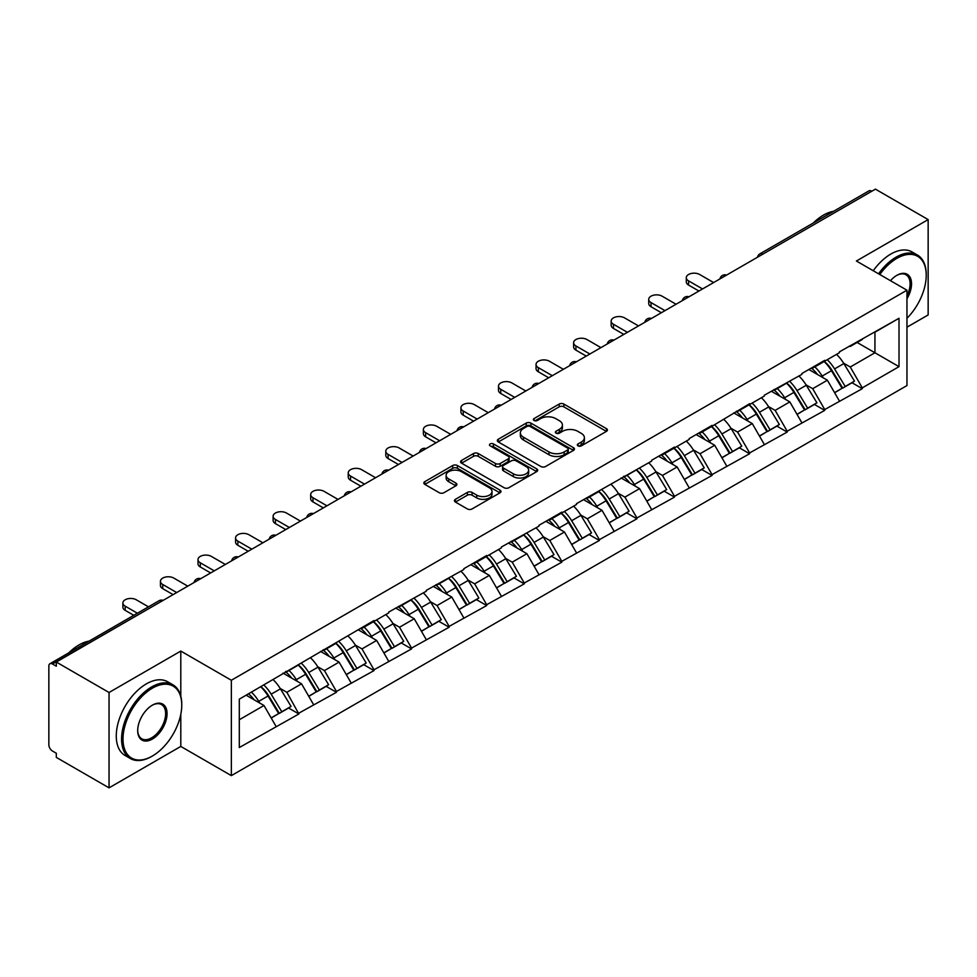 <?xml version="1.0" encoding="UTF-8"?>
<svg xmlns="http://www.w3.org/2000/svg" width="977" height="977" viewBox="0 0 977 977"><rect width="100%" height="100%" fill="white"/><g stroke="black" fill="none" stroke-linecap="round" stroke-linejoin="round"><path stroke-width="1.47" d="M578.018 445.866A2.345 1.356 0 0 0 581.327 445.866L606.436 431.37A3.346 1.93 0 0 0 607.413 430.002A3.346 1.93 0 0 0 606.436 428.634L563.888 404.075A3.346 1.93 0 0 0 559.162 404.075L534.053 418.571A2.345 1.356 0 0 0 533.369 419.536A2.345 1.356 0 0 0 534.053 420.489A2.345 1.356 0 0 0 537.362 420.489L540.611 418.608A10.698 6.18 0 0 1 555.742 418.608L559.284 420.66A10.698 6.18 0 0 1 562.422 425.019A10.698 6.18 0 0 1 559.284 429.392L556.035 431.26A2.345 1.356 0 0 0 555.351 432.225A2.345 1.356 0 0 0 556.035 433.177A2.345 1.356 0 0 0 559.345 433.177L562.593 431.297A10.698 6.18 0 0 1 577.725 431.297L581.266 433.348A10.698 6.18 0 0 1 584.393 437.708A10.698 6.18 0 0 1 581.266 442.08L578.018 443.949A2.345 1.356 0 0 0 577.334 444.914A2.345 1.356 0 0 0 578.018 445.866L578.018 443.949M455.416 499.32A3.346 1.93 0 0 0 454.439 500.676A3.346 1.93 0 0 0 455.416 502.044L467.348 508.932A3.346 1.93 0 0 0 472.074 508.932L499.968 492.835A3.346 1.93 0 0 0 500.945 491.468A3.346 1.93 0 0 0 499.968 490.112L457.419 465.54A3.346 1.93 0 0 0 452.693 465.54L424.812 481.649A3.346 1.93 0 0 0 423.835 483.017A3.346 1.93 0 0 0 424.812 484.372L439.223 492.701A3.346 1.93 0 0 0 443.949 492.701L455.893 485.813A3.346 1.93 0 0 0 456.87 484.445A3.346 1.93 0 0 0 455.893 483.078L448.736 478.95A8.94 5.166 0 0 1 446.123 475.298A8.94 5.166 0 0 1 451.643 470.535A8.94 5.166 0 0 1 461.388 471.647L489.392 487.816A8.94 5.166 0 0 1 492.005 491.468A8.94 5.166 0 0 1 486.485 496.243A8.94 5.166 0 0 1 476.739 495.119L472.074 492.42A3.346 1.93 0 0 0 467.348 492.42L455.416 499.32L455.416 502.044M180.794 651.073L109.045 692.498L56.312 662.052L875.416 189.147L928.15 219.593L856.402 261.018L906.961 290.206L231.354 680.261L180.794 651.073L180.794 696.149M540.855 466.505A3.346 1.93 0 0 0 545.581 466.505L573.462 450.397A3.346 1.93 0 0 0 574.439 449.041A3.346 1.93 0 0 0 573.462 447.674L530.926 423.114A3.346 1.93 0 0 0 526.2 423.114L498.307 439.21A3.346 1.93 0 0 0 497.33 440.578A3.346 1.93 0 0 0 498.307 441.946L540.855 466.505M491.089 446.367A2.345 1.356 0 0 1 493.47 446.697L493.47 443.924L536.715 468.887A3.346 1.93 0 0 1 537.692 470.255A3.346 1.93 0 0 1 536.715 471.622L508.834 487.718A3.346 1.93 0 0 1 504.095 487.718L461.559 463.159L461.559 460.436A3.346 1.93 0 0 0 460.582 461.791A3.346 1.93 0 0 0 461.559 463.159M461.559 460.436L473.491 453.536A3.346 1.93 0 0 1 478.217 453.536L495.473 463.501A3.346 1.93 0 0 0 500.2 463.501L508.113 458.934A3.346 1.93 0 0 0 509.102 457.566A3.346 1.93 0 0 0 508.113 456.198L490.161 445.83A2.345 1.356 0 0 1 489.477 444.877A2.345 1.356 0 0 1 490.918 443.631A2.345 1.356 0 0 1 493.47 443.924M109.045 692.498L109.045 787.853L180.794 746.428L231.354 775.628L231.354 680.261M231.354 775.628L906.961 385.561L906.961 290.206M260.896 686.697A22.813 13.177 -120 0 1 268.699 695.832L279.337 713.381L288.606 708.032L298.889 713.967L286.847 692.29L280.179 688.431M298.889 713.967L239.304 747.539L239.304 699.166L374.008 620.554L374.008 621.396L388.699 612.909L388.699 612.078L426.265 591.232L426.265 590.389L463.819 569.542L463.819 568.712L486.693 555.498L486.693 556.34L501.384 547.853L501.384 547.022L538.938 526.176L538.938 525.333L561.812 512.131L561.812 512.962L576.503 504.486L576.503 503.656L651.622 461.12L651.622 460.277L674.496 447.075L674.496 447.906L689.188 439.43L689.188 438.6L712.062 425.386L712.062 426.228L749.615 403.709L749.615 404.539L764.307 396.064L764.307 395.221L801.861 374.374L801.861 373.544L824.735 360.33L824.735 361.172L839.426 352.685L839.426 351.854L899.011 318.282L899.011 366.656L862.3 387.857L850.259 367.01L843.591 363.151M824.307 361.417A22.813 13.177 -120 0 1 832.111 370.552L842.748 388.101L852.017 382.752L862.3 388.687L862.3 387.857M862.3 388.687L824.735 409.546L812.705 388.687L806.025 384.84M786.741 383.106A22.813 13.177 -120 0 1 794.557 392.241L805.182 409.79L814.452 404.441L824.735 410.377L824.735 409.546M824.735 410.377L787.181 431.223L775.14 410.377L768.472 406.53M749.176 404.796A22.813 13.177 -120 0 1 756.992 413.918L767.629 431.48L776.898 426.131L787.181 432.066L787.181 431.223M787.181 432.066L749.615 452.913L737.574 432.066L730.906 428.207M711.622 426.473A22.813 13.177 -120 0 1 719.426 435.608L730.063 453.157L739.333 447.808L749.615 453.743L749.615 452.913M749.615 453.743L712.062 474.602L700.02 453.743L693.352 449.896M674.057 448.162A22.813 13.177 -120 0 1 681.873 457.297L692.498 474.846L701.767 469.497L712.062 475.433L712.062 474.602M712.062 475.433L674.496 496.279L662.455 475.433L655.787 471.586M636.503 469.852A22.813 13.177 -120 0 1 644.307 478.974L654.944 496.536L664.213 491.187L674.496 497.122L674.496 496.279M674.496 497.122L636.931 517.969L624.901 497.122L618.233 493.263M598.938 491.529A22.813 13.177 -120 0 1 606.754 500.664L617.379 518.213L626.648 512.864L636.931 518.799L636.931 517.969M636.931 518.799L599.377 539.658L587.336 518.799L580.668 514.952M561.384 513.218A22.813 13.177 -120 0 1 569.188 522.353L579.825 539.902L589.094 534.553L599.377 540.489L599.377 539.658M599.377 540.489L561.812 561.335L549.782 540.489L543.102 536.642M523.819 534.908A22.813 13.177 -120 0 1 531.622 544.03L542.259 561.592L551.529 556.243L561.812 562.178L561.812 561.335M561.812 562.178L524.258 583.025L512.217 562.178L505.549 558.319M486.253 556.585A22.813 13.177 -120 0 1 494.069 565.72L504.706 583.269L513.975 577.92L524.258 583.855L524.258 583.025M524.258 583.855L486.693 604.714L474.651 583.855L467.983 580.008M448.699 578.274A22.813 13.177 -120 0 1 456.503 587.409L467.14 604.958L476.41 599.609L486.693 605.545L486.693 604.714M486.693 605.545L449.139 626.391L437.098 605.545L430.43 601.698M411.134 599.963A22.813 13.177 -120 0 1 418.95 609.086L429.575 626.648L438.844 621.299L449.139 627.234L449.139 626.391M449.139 627.234L411.573 648.081L399.532 627.234L392.864 623.375M373.58 621.641A22.813 13.177 -120 0 1 381.384 630.776L392.021 648.325L401.291 642.976L411.573 648.911L411.573 648.081M411.573 648.911L374.008 669.77L361.978 648.911L355.31 645.064M336.015 643.33A22.813 13.177 -120 0 1 343.831 652.465L354.456 670.014L363.725 664.665L374.008 670.601L374.008 669.77M374.008 670.601L336.454 691.447L324.413 670.601L317.745 666.754M298.461 665.019A22.813 13.177 -120 0 1 306.265 674.142L316.902 691.704L326.171 686.355L336.454 692.29L336.454 691.447M336.454 692.29L298.889 713.137M286.127 671.297L286.847 671.712L298.889 664.763M286.847 692.29L301.539 683.802L283 673.104M313.58 704.661L301.539 683.802M323.692 649.607L324.413 650.023L336.454 643.074M324.413 670.601L339.104 662.125L320.566 651.415M351.134 682.972L339.104 662.125M361.246 627.93L361.978 628.345L374.008 621.396M361.978 648.911L376.658 640.436L358.119 629.738M388.699 661.282L376.658 640.436M398.811 606.241L399.532 606.656L411.573 599.707M399.532 627.234L414.224 618.746L395.685 608.048M426.265 639.605L414.224 618.746M436.377 584.551L437.098 584.967L449.139 578.018M437.098 605.545L451.777 597.069L433.238 586.359M463.819 617.916L451.777 597.069M473.93 562.874L474.651 563.289L486.693 556.34M474.651 583.855L489.343 575.38L470.804 564.682M501.384 596.226L489.343 575.38M511.496 541.185L512.217 541.6L524.258 534.651M512.217 562.178L526.908 553.69L508.358 542.992M538.938 574.549L526.908 553.69M549.05 519.495L549.782 519.911L561.812 512.962M549.782 540.489L564.462 532.013L545.923 521.303M576.503 552.86L564.462 532.013M586.615 497.818L587.336 498.233L599.377 491.284M587.336 518.799L602.027 510.324L583.489 499.626M614.057 531.17L602.027 510.324M624.181 476.129L624.901 476.544L636.931 469.595M624.901 497.122L639.581 488.634L621.042 477.936M651.622 509.493L639.581 488.634M661.734 454.439L662.455 454.855L674.496 447.906M662.455 475.433L677.146 466.957L658.608 456.247M689.188 487.804L677.146 466.957M699.3 432.762L700.02 433.177L712.062 426.228M700.02 453.743L714.7 445.268L696.161 434.57M726.741 466.114L714.7 445.268M736.853 411.073L737.574 411.488L749.615 404.539M737.574 432.066L752.266 423.578L733.727 412.88M764.307 444.437L752.266 423.578M774.419 389.383L775.14 389.799L787.181 382.85M775.14 410.377L789.831 401.901L771.28 391.191M801.861 422.748L789.831 401.901M811.972 367.706L812.705 368.121L824.735 361.172M812.705 388.687L827.385 380.212L808.846 369.514M839.426 401.058L827.385 380.212M871.814 191.236L762.744 254.203M761.205 255.082A5.105 2.943 120 0 1 762.5 254.057A5.105 2.943 60 0 0 759.947 253.812L869.017 190.833A5.105 2.943 60 0 1 871.569 191.089M849.538 346.017L850.259 346.432L862.3 339.483M850.259 367.01L874.94 352.758L874.94 332.18L899.011 318.282M857.122 342.475L899.011 366.656M906.961 327.185L928.15 314.948L928.15 219.593M109.045 787.853L56.312 757.407L56.312 753.243L52.465 751.02A5.105 2.943 -120 0 1 48.85 744.767L48.85 666.082A5.105 2.943 -120 0 1 49.912 663.749A5.105 2.943 -120 0 1 52.465 663.994L56.312 666.216L56.312 662.052M239.304 719.744L263.985 705.492L246.167 695.209M276.015 726.338L263.985 705.492M831.586 370.955L832.77 371.651M794.02 392.644L795.217 393.328M756.467 414.333L757.651 415.017M718.901 436.011L720.098 436.707M681.348 457.7L682.532 458.384M643.782 479.389L644.979 480.073M606.216 501.067L607.413 501.763M568.663 522.756L569.847 523.44M531.097 544.445L532.294 545.129M493.544 566.123L494.728 566.819M455.978 587.812L457.175 588.496M418.425 609.501L419.609 610.185M380.859 631.179L382.056 631.875M343.293 652.868L344.49 653.552M305.74 674.557L306.925 675.241M268.174 696.235L269.371 696.931M180.794 746.428L180.794 714.309M578.946 446.196L581.266 444.853A10.698 6.18 0 0 0 584.393 440.493L584.393 437.708M562.422 425.019L562.422 427.804A10.698 6.18 0 0 1 559.284 432.164L556.975 433.507M606.387 431.394L563.888 406.859A3.346 1.93 0 0 0 559.162 406.859L534.993 420.818M573.462 447.674L573.462 450.397L530.926 425.887A3.346 1.93 0 0 0 526.2 425.887L498.355 441.97L498.307 439.21M567.552 449.994A2.345 1.356 0 0 0 568.248 449.041A2.345 1.356 0 0 0 567.552 448.077L530.218 426.522A2.345 1.356 0 0 0 526.908 426.522L523.477 428.5A10.698 6.18 0 0 0 520.35 432.872A10.698 6.18 0 0 0 523.477 437.232L549.001 451.972A10.698 6.18 0 0 0 564.132 451.972L567.552 449.994L567.552 452.766A2.345 1.356 0 0 0 568.248 451.814L568.248 449.041M520.35 432.872L520.35 435.644A10.698 6.18 0 0 0 523.477 440.016L523.477 437.232M567.552 452.766L564.132 454.745A10.698 6.18 0 0 1 549.001 454.745L523.477 440.016M461.608 463.183L473.491 456.32L473.491 453.536M509.102 457.566L509.102 460.35A3.346 1.93 0 0 1 508.113 461.706L500.2 466.285A3.346 1.93 0 0 1 495.473 466.285L478.217 456.32A3.346 1.93 0 0 0 473.491 456.32M493.47 446.697L536.666 471.647M513.377 473.833A8.94 5.166 0 0 0 523.122 474.956A8.94 5.166 0 0 0 528.642 470.181A8.94 5.166 0 0 0 526.017 466.53L516.149 460.839A3.346 1.93 0 0 0 511.423 460.839L503.509 465.406A3.346 1.93 0 0 0 502.532 466.774A3.346 1.93 0 0 0 503.509 468.142L513.377 473.833L513.377 476.617A8.94 5.166 0 0 0 523.122 477.729A8.94 5.166 0 0 0 528.642 472.966L528.642 470.181M502.532 466.774L502.532 469.558A3.346 1.93 0 0 0 503.509 470.914L503.509 468.142M513.377 476.617L503.509 470.914M492.005 491.468L492.005 494.252A8.94 5.166 0 0 1 486.485 499.015A8.94 5.166 0 0 1 476.739 497.904L472.074 495.205A3.346 1.93 0 0 0 467.348 495.205L455.465 502.068M446.123 475.298L446.123 478.083A8.94 5.166 0 0 0 448.736 481.734L448.736 478.95M455.844 485.838L448.736 481.734M499.919 492.86L457.419 468.325A3.346 1.93 0 0 0 452.693 468.325L424.861 484.397M688.577 280.887L688.577 285.064A7.828 4.519 180 0 1 686.294 281.865L686.294 277.688A7.828 4.519 0 0 0 688.577 280.887L702.548 288.948M713.625 282.561L699.654 274.5A7.828 4.519 0 0 0 691.118 273.511A7.828 4.519 0 0 0 686.294 277.688M836.52 354.358A27.918 16.12 60 0 1 843.847 363.566L834.566 368.915A27.918 16.12 -120 0 0 827.25 359.719M834.566 368.915L845.203 386.477L854.472 381.115L843.847 363.566M842.748 388.101L845.203 386.477M852.017 382.752L854.472 381.115M811.289 368.097A22.813 13.177 60 0 1 817.578 374.557M814.855 366.876A27.918 16.12 60 0 1 822.17 376.072L823.22 377.806M834.639 392.778L842.076 388.284L831.439 370.723A27.918 16.12 -120 0 0 824.124 361.527M842.076 388.284L834.553 392.62M688.577 285.064L698.934 291.036M651.024 302.577L651.024 306.741A7.828 4.519 180 0 1 648.728 303.554L648.728 299.377A7.828 4.519 0 0 0 651.024 302.577L664.983 310.637M676.06 304.238L662.101 296.178A7.828 4.519 0 0 0 653.564 295.201A7.828 4.519 0 0 0 648.728 299.377M798.966 376.047A27.918 16.12 60 0 1 806.281 385.256L797.012 390.605A27.918 16.12 -120 0 0 789.697 381.396M797.012 390.605L807.649 408.154L816.919 402.805L806.281 385.256M805.182 409.79L807.649 408.154M814.452 404.441L816.919 402.805M773.735 389.786A22.813 13.177 60 0 1 780.025 396.235M777.289 388.565A27.918 16.12 60 0 1 784.616 397.761L785.655 399.495M797.085 414.468L804.511 409.961L793.886 392.412A27.918 16.12 -120 0 0 786.558 383.204M804.511 409.961L796.988 414.309M651.024 306.741L661.368 312.725M613.458 324.266L613.458 328.431A7.828 4.519 180 0 1 611.162 325.231L611.162 321.067A7.828 4.519 0 0 0 613.458 324.266L627.429 332.327M638.506 325.927L624.535 317.867A7.828 4.519 0 0 0 615.998 316.89A7.828 4.519 0 0 0 611.162 321.067M761.401 397.737A27.918 16.12 60 0 1 768.716 406.933L759.447 412.282A27.918 16.12 -120 0 0 752.131 403.086M759.447 412.282L770.084 429.843L779.353 424.494L768.716 406.933M767.629 431.48L770.084 429.843M776.898 426.131L779.353 424.494M736.169 411.464A22.813 13.177 60 0 1 742.459 417.924M739.736 410.242A27.918 16.12 60 0 1 747.051 419.451L748.101 421.172M759.52 436.157L766.957 431.651L756.32 414.089A27.918 16.12 -120 0 0 749.005 404.893M766.957 431.651L759.434 435.998M613.458 328.431L623.814 334.403M575.905 345.943L575.905 350.12A7.828 4.519 180 0 1 573.609 346.92L573.609 342.744A7.828 4.519 0 0 0 575.905 345.943L589.864 354.004M600.94 347.617L586.982 339.556A7.828 4.519 0 0 0 578.445 338.567A7.828 4.519 0 0 0 573.609 342.744M723.847 419.414A27.918 16.12 60 0 1 731.162 428.622L721.893 433.971A27.918 16.12 -120 0 0 714.578 424.775M721.893 433.971L732.518 451.533L741.787 446.171L731.162 428.622M730.063 453.157L732.518 451.533M739.333 447.808L741.787 446.171M698.604 433.153A22.813 13.177 60 0 1 704.906 439.613M702.17 431.932A27.918 16.12 60 0 1 709.485 441.128L710.535 442.862M721.966 457.834L729.392 453.34L718.754 435.779A27.918 16.12 -120 0 0 711.439 426.583M729.392 453.34L721.869 457.676M575.905 350.12L586.249 356.092M538.339 367.633L538.339 371.797A7.828 4.519 180 0 1 536.043 368.61L536.043 364.433A7.828 4.519 0 0 0 538.339 367.633L552.298 375.693M563.375 369.294L549.416 361.234A7.828 4.519 0 0 0 540.879 360.257A7.828 4.519 0 0 0 536.043 364.433M686.281 441.103A27.918 16.12 60 0 1 693.597 450.312L684.327 455.661A27.918 16.12 -120 0 0 677.012 446.452M684.327 455.661L694.965 473.21L704.234 467.861L693.597 450.312M692.498 474.846L694.965 473.21M701.767 469.497L704.234 467.861M661.05 454.842A22.813 13.177 60 0 1 667.34 461.291M664.616 453.621A27.918 16.12 60 0 1 671.932 462.817L672.982 464.551M684.401 479.524L691.838 475.017L681.201 457.468A27.918 16.12 -120 0 0 673.886 448.26M691.838 475.017L684.315 479.365M538.339 371.797L548.695 377.781M500.774 389.322L500.774 393.487A7.828 4.519 180 0 1 498.49 390.287L498.49 386.123A7.828 4.519 0 0 0 500.774 389.322L514.745 397.383M525.821 390.983L511.85 382.923A7.828 4.519 0 0 0 503.326 381.946A7.828 4.519 0 0 0 498.49 386.123M648.716 462.793A27.918 16.12 60 0 1 656.043 471.989L646.774 477.338A27.918 16.12 -120 0 0 639.447 468.142M646.774 477.338L657.399 494.899L666.668 489.55L656.043 471.989M654.944 496.536L657.399 494.899M664.213 491.187L666.668 489.55M623.485 476.52A22.813 13.177 60 0 1 629.786 482.98M627.051 475.298A27.918 16.12 60 0 1 634.366 484.507L635.416 486.228M646.847 501.213L654.272 496.707L643.635 479.145A27.918 16.12 -120 0 0 636.32 469.949M654.272 496.707L646.75 501.054M500.774 393.487L511.13 399.459M906.961 318.294A41.547 23.985 120 0 0 926.22 275.331A41.547 23.985 120 0 0 896.849 258.368A41.547 23.985 120 0 0 879.801 274.525M878.555 273.804A42.561 24.572 -60 0 1 896.129 257.122A42.561 24.572 -60 0 1 917.403 255.009A42.561 24.572 -60 0 1 926.22 274.5A42.561 24.572 -60 0 1 926.22 274.916M890.474 280.692A20.773 11.993 -60 0 1 896.849 275.331L896.849 275.331A20.773 11.993 -60 0 1 910.491 278.127A20.773 11.993 -60 0 1 906.961 298.754M906.961 295.787A19.748 11.406 120 0 0 905.997 274.769A19.748 11.406 120 0 0 896.483 275.551M813.291 223.012A42.561 24.572 -60 0 1 823.416 215.135A42.561 24.572 -60 0 1 833.54 211.325M873.255 270.739A42.561 24.572 -60 0 1 890.829 254.057A42.561 24.572 -60 0 1 912.115 251.956L917.403 255.009M151.655 756.442L152.388 756.027A41.547 23.985 120 0 0 181.759 705.15A41.547 23.985 120 0 0 152.388 688.187A41.547 23.985 120 0 0 123.004 739.064A41.547 23.985 120 0 0 152.388 756.027L151.655 756.442A42.561 24.572 -60 0 1 130.381 758.543A42.561 24.572 -60 0 1 123.859 724.446A42.561 24.572 -60 0 1 151.655 686.929A42.561 24.572 -60 0 1 172.941 684.828A42.561 24.572 -60 0 1 181.759 704.307A42.561 24.572 -60 0 1 181.759 704.735M152.388 705.15L152.388 705.15A20.773 11.993 -60 0 1 167.067 713.625A20.773 11.993 -60 0 1 152.388 739.064A20.773 11.993 -60 0 1 137.696 730.588A20.773 11.993 -60 0 1 152.388 705.15L152.388 705.15M137.696 730.161A19.748 11.406 120 0 0 141.787 738.795A19.748 11.406 120 0 0 151.655 737.806A19.748 11.406 120 0 0 164.563 720.403A19.748 11.406 120 0 0 161.535 704.588A19.748 11.406 120 0 0 152.021 705.357M68.817 652.819A42.561 24.572 -60 0 1 78.942 644.954A42.561 24.572 -60 0 1 89.066 641.132M130.381 758.543L125.08 755.49A42.561 24.572 -60 0 1 118.559 721.38A42.561 24.572 -60 0 1 146.367 683.876A42.561 24.572 -60 0 1 167.641 681.763L172.941 684.828M463.22 410.999L463.22 415.176A7.828 4.519 180 0 1 460.924 411.976L460.924 407.8A7.828 4.519 0 0 0 463.22 410.999L477.179 419.06M488.256 412.673L474.297 404.612A7.828 4.519 0 0 0 465.76 403.623A7.828 4.519 0 0 0 460.924 407.8M611.162 484.47A27.918 16.12 60 0 1 618.478 493.678L609.208 499.027A27.918 16.12 -120 0 0 601.893 489.831M609.208 499.027L619.845 516.589L629.115 511.227L618.478 493.678M617.379 518.213L619.845 516.589M626.648 512.864L629.115 511.227M585.931 498.209A22.813 13.177 60 0 1 592.221 504.669M589.497 496.988A27.918 16.12 60 0 1 596.813 506.184L597.863 507.918M609.282 522.89L616.707 518.396L606.082 500.835A27.918 16.12 -120 0 0 598.767 491.639M616.707 518.396L609.184 522.732M463.22 415.176L473.576 421.148M425.654 432.689L425.654 436.853A7.828 4.519 180 0 1 423.371 433.666L423.371 429.489A7.828 4.519 0 0 0 425.654 432.689L439.626 440.749M450.702 434.35L436.731 426.29A7.828 4.519 0 0 0 428.195 425.313A7.828 4.519 0 0 0 423.371 429.489M573.597 506.159A27.918 16.12 60 0 1 580.912 515.367L571.643 520.717A27.918 16.12 -120 0 0 564.327 511.508M571.643 520.717L582.28 538.266L591.549 532.917L580.912 515.367M579.825 539.902L582.28 538.266M589.094 534.553L591.549 532.917M548.366 519.898A22.813 13.177 60 0 1 554.655 526.347M551.932 518.677A27.918 16.12 60 0 1 559.247 527.873L560.297 529.607M571.716 544.58L579.153 540.073L568.516 522.524A27.918 16.12 -120 0 0 561.201 513.316M579.153 540.073L571.63 544.421M425.654 436.853L436.011 442.837M388.101 454.378L388.101 458.543A7.828 4.519 180 0 1 385.805 455.343L385.805 451.179A7.828 4.519 0 0 0 388.101 454.378L402.06 462.439M413.137 456.039L399.178 447.979A7.828 4.519 0 0 0 390.641 447.002A7.828 4.519 0 0 0 385.805 451.179M536.043 527.849A27.918 16.12 60 0 1 543.359 537.045L534.089 542.394A27.918 16.12 -120 0 0 526.774 533.198M534.089 542.394L544.726 559.955L553.996 554.606L543.359 537.045M542.259 561.592L544.726 559.955M551.529 556.243L553.996 554.606M510.812 541.576A22.813 13.177 60 0 1 517.102 548.036M514.366 540.354A27.918 16.12 60 0 1 521.694 549.562L522.732 551.284M534.163 566.269L541.588 561.763L530.963 544.201A27.918 16.12 -120 0 0 523.635 535.005M541.588 561.763L534.065 566.11M388.101 458.543L398.445 464.515M350.535 476.055L350.535 480.232A7.828 4.519 180 0 1 348.239 477.032L348.239 472.856A7.828 4.519 0 0 0 350.535 476.055L364.506 484.116M375.583 477.729L361.612 469.668A7.828 4.519 0 0 0 353.076 468.679A7.828 4.519 0 0 0 348.239 472.856M498.478 549.526A27.918 16.12 60 0 1 505.793 558.734L496.524 564.083A27.918 16.12 -120 0 0 489.208 554.887M496.524 564.083L507.161 581.645L516.43 576.283L505.793 558.734M504.706 583.269L507.161 581.645M513.975 577.92L516.43 576.283M473.247 563.265A22.813 13.177 60 0 1 479.536 569.725M476.813 562.044A27.918 16.12 60 0 1 484.128 571.24L485.178 572.974M496.597 587.946L504.034 583.452L493.397 565.891A27.918 16.12 -120 0 0 486.082 556.695M504.034 583.452L496.511 587.788M350.535 480.232L360.892 486.204M312.982 497.745L312.982 501.909A7.828 4.519 180 0 1 310.686 498.722L310.686 494.545A7.828 4.519 0 0 0 312.982 497.745L326.941 505.805M338.018 499.406L324.059 491.346A7.828 4.519 0 0 0 315.522 490.369A7.828 4.519 0 0 0 310.686 494.545M460.924 571.215A27.918 16.12 60 0 1 468.239 580.423L458.97 585.773A27.918 16.12 -120 0 0 451.655 576.564M458.97 585.773L469.595 603.322L478.864 597.973L468.239 580.423M467.14 604.958L469.595 603.322M476.41 599.609L478.864 597.973M435.681 584.954A22.813 13.177 60 0 1 441.983 591.403M439.247 583.733A27.918 16.12 60 0 1 446.562 592.929L447.613 594.663M459.043 609.636L466.469 605.129L455.832 587.58A27.918 16.12 -120 0 0 448.516 578.372M466.469 605.129L458.946 609.477M312.982 501.909L323.326 507.893M275.416 519.434L275.416 523.599A7.828 4.519 180 0 1 273.12 520.399L273.12 516.235A7.828 4.519 0 0 0 275.416 519.434L289.375 527.495M300.452 521.095L286.493 513.035A7.828 4.519 0 0 0 277.957 512.058A7.828 4.519 0 0 0 273.12 516.235M423.359 592.905A27.918 16.12 60 0 1 430.674 602.101L421.405 607.45A27.918 16.12 -120 0 0 414.089 598.254M421.405 607.45L432.042 625.011L441.311 619.662L430.674 602.101M429.575 626.648L432.042 625.011M438.844 621.299L441.311 619.662M398.127 606.632A22.813 13.177 60 0 1 404.417 613.092M401.694 605.41A27.918 16.12 60 0 1 409.009 614.618L410.059 616.34M421.478 631.325L428.903 626.819L418.278 609.257A27.918 16.12 -120 0 0 410.963 600.061M428.903 626.819L421.392 631.166M275.416 523.599L285.772 529.571M237.851 541.111L237.851 545.288A7.828 4.519 180 0 1 235.567 542.088L235.567 537.912A7.828 4.519 0 0 0 237.851 541.111L251.822 549.172M262.898 542.785L248.927 534.724A7.828 4.519 0 0 0 240.391 533.735A7.828 4.519 0 0 0 235.567 537.912M385.793 614.582A27.918 16.12 60 0 1 393.12 623.79L383.851 629.139A27.918 16.12 -120 0 0 376.524 619.943M383.851 629.139L394.476 646.701L403.745 641.339L393.12 623.79M392.021 648.325L394.476 646.701M401.291 642.976L403.745 641.339M360.562 628.321A22.813 13.177 60 0 1 366.863 634.781M364.128 627.1A27.918 16.12 60 0 1 371.443 636.296L372.493 638.03M383.924 653.002L391.35 648.508L380.712 630.947A27.918 16.12 -120 0 0 373.397 621.751M391.35 648.508L383.827 652.844M237.851 545.288L248.207 551.26M200.297 562.801L200.297 566.965A7.828 4.519 180 0 1 198.001 563.778L198.001 559.601A7.828 4.519 0 0 0 200.297 562.801L214.256 570.861M225.333 564.462L211.374 556.402A7.828 4.519 0 0 0 202.837 555.424A7.828 4.519 0 0 0 198.001 559.601M348.239 636.271A27.918 16.12 60 0 1 355.555 645.479L346.285 650.829A27.918 16.12 -120 0 0 338.97 641.62M346.285 650.829L356.923 668.378L366.192 663.029L355.555 645.479M354.456 670.014L356.923 668.378M363.725 664.665L366.192 663.029M323.008 650.01A22.813 13.177 60 0 1 329.298 656.459M326.574 648.789A27.918 16.12 60 0 1 333.89 657.985L334.94 659.719M346.359 674.692L353.784 670.185L343.159 652.636A27.918 16.12 -120 0 0 335.844 643.428M353.784 670.185L346.261 674.533M200.297 566.965L210.653 572.949M162.732 584.49L162.732 588.655A7.828 4.519 180 0 1 160.436 585.455L160.436 581.291A7.828 4.519 0 0 0 162.732 584.49L176.703 592.55M187.779 586.151L173.808 578.091A7.828 4.519 0 0 0 165.272 577.114A7.828 4.519 0 0 0 160.436 581.291M310.674 657.961A27.918 16.12 60 0 1 317.989 667.157L308.72 672.506A27.918 16.12 -120 0 0 301.404 663.31M308.72 672.506L319.357 690.067L328.626 684.718L317.989 667.157M316.902 691.704L319.357 690.067M326.171 686.355L328.626 684.718M285.443 671.688A22.813 13.177 60 0 1 291.732 678.148M289.009 670.466A27.918 16.12 60 0 1 296.324 679.674L297.374 681.396M308.793 696.381L316.23 691.875L305.593 674.313A27.918 16.12 -120 0 0 298.278 665.117M316.23 691.875L308.708 696.222M162.732 588.655L173.088 594.627M125.178 606.167L125.178 610.344A7.828 4.519 180 0 1 122.882 607.144L122.882 602.968A7.828 4.519 0 0 0 125.178 606.167L137.403 613.226M148.48 606.839L136.255 599.78A7.828 4.519 0 0 0 127.718 598.791A7.828 4.519 0 0 0 122.882 602.968M273.12 679.638A27.918 16.12 60 0 1 280.436 688.846L271.166 694.195A27.918 16.12 -120 0 0 263.851 684.999M271.166 694.195L281.791 711.757L291.073 706.395L280.436 688.846M279.337 713.381L281.791 711.757M288.606 708.032L291.073 706.395M248.5 693.853A22.813 13.177 60 0 1 254.179 699.837M251.443 692.156A27.918 16.12 60 0 1 258.771 701.352L259.809 703.086M271.24 718.058L278.665 713.564L268.04 696.003A27.918 16.12 -120 0 0 260.712 686.807M278.665 713.564L271.142 717.9M125.178 610.344L133.788 615.315M161.767 601.16L52.465 663.994M162.829 600.562A5.105 2.943 -60 0 0 161.535 601.026A5.105 2.943 -120 0 0 158.982 600.77L49.912 663.749M723.639 276.772A5.105 2.943 120 0 1 724.934 275.746A5.105 2.943 -60 0 1 726.241 275.282M686.086 298.461A5.105 2.943 120 0 1 687.381 297.435A5.105 2.943 -60 0 1 688.675 296.959M648.52 320.138A5.105 2.943 120 0 1 649.815 319.113A5.105 2.943 -60 0 1 651.109 318.649M610.955 341.828A5.105 2.943 120 0 1 612.261 340.802A5.105 2.943 -60 0 1 613.556 340.338M573.401 363.517A5.105 2.943 120 0 1 574.696 362.491A5.105 2.943 -60 0 1 575.99 362.015M535.836 385.194A5.105 2.943 120 0 1 537.13 384.169A5.105 2.943 -60 0 1 538.437 383.705M498.282 406.884A5.105 2.943 120 0 1 499.577 405.858A5.105 2.943 -60 0 1 500.871 405.394M460.717 428.573A5.105 2.943 120 0 1 462.011 427.547A5.105 2.943 -60 0 1 463.306 427.071M423.163 450.25A5.105 2.943 120 0 1 424.458 449.225A5.105 2.943 -60 0 1 425.752 448.761M385.597 471.94A5.105 2.943 120 0 1 386.892 470.914A5.105 2.943 -60 0 1 388.187 470.45M348.032 493.629A5.105 2.943 120 0 1 349.339 492.603A5.105 2.943 -60 0 1 350.633 492.127M310.478 515.306A5.105 2.943 120 0 1 311.773 514.281A5.105 2.943 -60 0 1 313.067 513.817M272.913 536.996A5.105 2.943 120 0 1 274.207 535.97A5.105 2.943 -60 0 1 275.514 535.506M235.359 558.685A5.105 2.943 120 0 1 236.654 557.659A5.105 2.943 -60 0 1 237.948 557.183M197.794 580.362A5.105 2.943 120 0 1 199.088 579.337A5.105 2.943 -60 0 1 200.383 578.872M581.266 444.853L581.266 442.08M556.035 433.177L556.035 431.26M559.284 432.164L559.284 429.392M534.053 420.489L534.053 418.571M559.162 406.859L559.162 404.075M563.888 406.859L563.888 404.075M606.436 431.37L606.436 428.634M526.2 425.887L526.2 423.114M530.926 425.887L530.926 423.114M549.001 454.745L549.001 451.972M564.132 454.745L564.132 451.972M478.217 456.32L478.217 453.536M495.473 466.285L495.473 463.501M500.2 466.285L500.2 463.501M508.113 461.706L508.113 458.934M536.715 471.622L536.715 468.887M467.348 495.205L467.348 492.42M472.074 495.205L472.074 492.42M476.739 497.904L476.739 495.119M455.893 485.813L455.893 483.078M424.812 484.372L424.812 481.649M452.693 468.325L452.693 465.54M457.419 468.325L457.419 465.54M499.968 492.835L499.968 490.112M831.439 370.723L822.17 376.072M793.886 392.412L784.616 397.761M756.32 414.089L747.051 419.451M718.754 435.779L709.485 441.128M681.201 457.468L671.932 462.817M643.635 479.145L634.366 484.507M606.082 500.835L596.813 506.184M568.516 522.524L559.247 527.873M530.963 544.201L521.694 549.562M493.397 565.891L484.128 571.24M455.832 587.58L446.562 592.929M418.278 609.257L409.009 614.618M380.712 630.947L371.443 636.296M343.159 652.636L333.89 657.985M305.593 674.313L296.324 679.674M268.04 696.003L258.771 701.352M759.947 253.812A5.105 5.105 0 0 0 757.493 257.232M726.57 275.074A5.105 5.105 0 0 0 719.927 278.921M689.017 296.764A5.105 5.105 0 0 0 682.373 300.598M651.451 318.453A5.105 5.105 0 0 0 644.808 322.288M613.898 340.13A5.105 5.105 0 0 0 607.254 343.977M576.332 361.82A5.105 5.105 0 0 0 569.689 365.654M538.779 383.509A5.105 5.105 0 0 0 532.123 387.344M501.213 405.186A5.105 5.105 0 0 0 494.57 409.033M463.648 426.876A5.105 5.105 0 0 0 457.004 430.71M426.094 448.565A5.105 5.105 0 0 0 419.451 452.4M388.528 470.242A5.105 5.105 0 0 0 381.885 474.089M350.975 491.932A5.105 5.105 0 0 0 344.319 495.766M313.409 513.621A5.105 5.105 0 0 0 306.766 517.456M275.856 535.298A5.105 5.105 0 0 0 269.2 539.145M238.29 556.988A5.105 5.105 0 0 0 231.647 560.822M200.725 578.677A5.105 5.105 0 0 0 194.081 582.512M163.171 600.354A5.105 5.105 0 0 0 158.982 600.77M926.22 275.331L926.22 274.5M181.759 705.15L181.759 704.307"/></g></svg>
